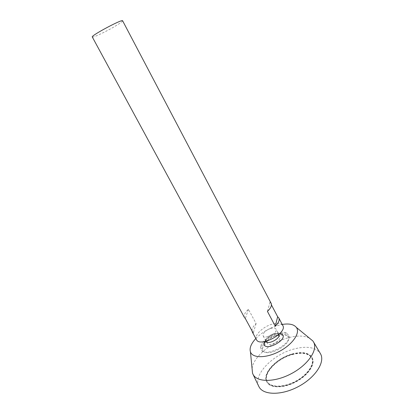 <?xml version="1.0" encoding="UTF-8"?>
<svg xmlns="http://www.w3.org/2000/svg" width="414" height="414" viewBox="0 0 414 414"><rect width="100%" height="100%" fill="white"/><g stroke="black" fill="none" stroke-linecap="round" stroke-linejoin="round"><path stroke-width="0.31" stroke-dasharray="2.07 1.55" d="M292.108 354.627C301.987 352.024 308.57 353.189 311.861 358.115C315.194 364.139 307.928 375.219 295.808 381.636C283.735 388.135 270.487 388.006 267.335 381.889C262.486 373.878 276.743 358.731 292.108 354.627M92.291 36.975C92.493 38.005 104.685 32.323 113.829 26.988C119.625 23.598 122.554 21.528 122.616 20.783M256.442 339.64C253.906 335.568 262.59 326.962 271.641 324.302C277.385 322.646 281.111 323.06 282.814 325.559M251.976 330.802C251.909 328.638 253.28 326.222 256.095 323.557L248.421 309.294C244.85 312.627 243.535 315.39 244.483 317.59M271.144 303.353L270.006 302.189L271.46 304.958M270.575 328.431C273.364 327.634 275.17 327.841 275.988 329.047C278.332 332.649 264.825 339.863 263.138 335.904C262.781 333.079 265.26 330.584 270.575 328.431M263.138 335.904L266.036 341.296L265.85 340.256C266.59 337.55 269.116 335.392 273.431 333.793C275.434 333.198 276.992 333.177 278.094 333.72L278.855 334.46L275.988 329.047M264.732 341.576C266.751 338.274 270.161 335.801 274.968 334.139C278.343 333.166 280.775 333.28 282.27 334.481M255.842 338.533C261.57 332.742 268.629 328.468 277.013 325.714L282.229 324.447M252.079 368.579C253.078 357.484 270.068 343.015 286.959 338.134C296.233 335.423 303.674 335.387 309.289 338.031M258.683 386.133C253.197 374.701 272.614 354.814 293.122 349.235C306.21 345.685 315.235 347.036 320.203 353.287M292.155 354.368C302.215 351.714 308.922 352.899 312.275 357.919C315.665 364.046 308.275 375.327 295.932 381.863C283.637 388.487 270.151 388.353 266.942 382.122C262.005 373.966 276.516 358.545 292.155 354.368M291.968 354.017C302.029 351.362 308.735 352.537 312.084 357.551C315.473 363.673 308.078 374.949 295.731 381.491C283.43 388.109 269.949 387.985 266.74 381.76C261.808 373.609 276.329 358.198 291.968 354.017M291.922 354.275C301.801 351.672 308.383 352.826 311.67 357.748C314.997 363.766 307.731 374.841 295.606 381.258C283.533 387.758 270.285 387.639 267.139 381.527C262.295 373.526 276.557 358.379 291.922 354.275M270.006 302.189L267.434 311.4M248.421 309.294L245.331 318.542M256.095 323.557L253.228 333.104M274.544 335.883L278.032 335.469C281.437 336.892 280.49 339.402 275.186 343.015C269.24 345.411 266.621 344.8 267.34 341.183C268.707 338.838 271.108 337.068 274.544 335.883M277.23 335.081C281.618 333.803 284.92 333.875 287.125 335.293L288.574 337.576C290.68 345.022 268.241 357.003 263.221 351.108L262.129 348.635C261.803 344.163 269.519 337.317 277.23 335.081M276.769 333.301C280.982 332.054 284.304 331.981 286.747 333.079L289.019 335.945C291.316 343.962 266.999 356.94 261.622 350.575L260.504 347.092C261.001 342.269 268.955 335.594 276.769 333.301M279.502 333.829L278.094 333.72M265.85 340.256L265.157 341.493M266.74 381.76L266.942 382.122M312.084 357.551L312.275 357.919M267.139 381.527L267.335 381.889M311.67 357.748L311.861 358.115M287.125 335.293L278.032 335.469M267.34 341.183L262.129 348.635M286.747 333.079L279.89 333.534M279.781 333.555L275.005 334.822C271.982 336.002 269.493 337.405 267.532 339.03L264.774 341.566M260.504 347.092L264.696 341.643M288.574 337.576L289.019 335.945M263.221 351.108L261.622 350.575"/><path stroke-width="0.62" d="M271.46 304.958L277.644 316.715L278.819 317.957C279.802 320.141 278.627 322.899 275.289 326.232L267.434 311.4C270.834 308.114 272.07 305.434 271.144 303.353L122.616 20.783C122.673 18.661 90.5 35.837 92.291 36.975L244.483 317.59L245.331 318.542L253.228 333.104L252.349 332.09L251.976 330.802M278.819 317.957L282.814 325.559C287.673 332.903 259.842 347.765 256.442 339.64L252.349 332.09M278.85 334.455L278.855 334.46C281.241 338.134 267.765 345.328 266.042 341.302L266.042 341.302M279.502 333.829L282.265 334.481C288.258 339.527 265.022 351.936 264.158 344.148L264.732 341.576M282.229 324.447C289.096 323.334 293.805 324.328 296.362 327.422C300.538 332.758 292.786 344.298 279.6 351.279C266.466 358.353 252.561 358.374 250.454 351.931C249.3 348.091 251.101 343.625 255.842 338.533M309.289 338.031L312.875 340.97L313.584 342.073C318.118 349.799 308.207 364.713 291.503 373.568C274.855 382.526 256.944 382.464 253.047 374.396L252.53 373.195L252.079 368.579M320.203 353.287L320.529 353.835C325.342 362.027 315.447 377.537 298.437 386.552C281.484 395.67 263.087 395.272 258.957 386.712L258.683 386.133M277.644 316.715L275.289 326.232M265.157 341.493L264.158 344.148M250.454 351.931L252.53 373.195M296.362 327.422L312.875 340.97M253.047 374.396L258.957 386.712M313.584 342.073L320.529 353.835"/></g></svg>
